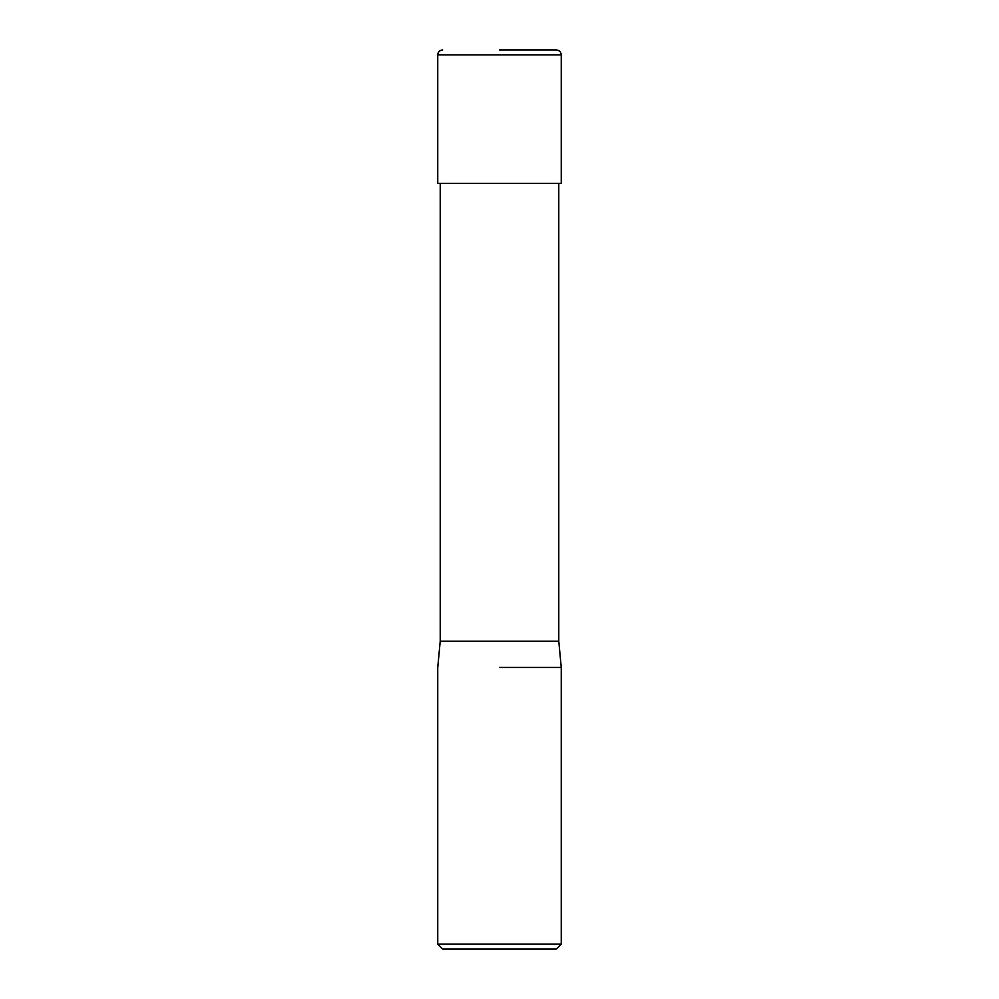 <?xml version="1.0" encoding="UTF-8"?>
<svg xmlns="http://www.w3.org/2000/svg" width="999" height="999" viewBox="0 0 999 999"><rect width="100%" height="100%" fill="white"/><g stroke="black" fill="none" stroke-linecap="round" stroke-linejoin="round"><path stroke-width="1.5" d="M440.222 183.329L440.222 641.183L558.778 641.183L561.251 667.469L561.251 944.105L437.749 944.105L442.694 949.05L556.306 949.05L561.251 944.105M499.5 667.469L561.251 667.469L499.5 667.469M499.5 49.95L556.306 49.95C559.315 50.237 560.963 51.886 561.251 54.895L437.749 54.895C438.037 51.886 439.685 50.237 442.694 49.95M437.749 54.895L437.749 183.329L561.251 183.329L561.251 54.895M558.778 183.329L558.778 641.183M440.222 641.183L437.749 667.469L437.749 944.105"/></g></svg>
